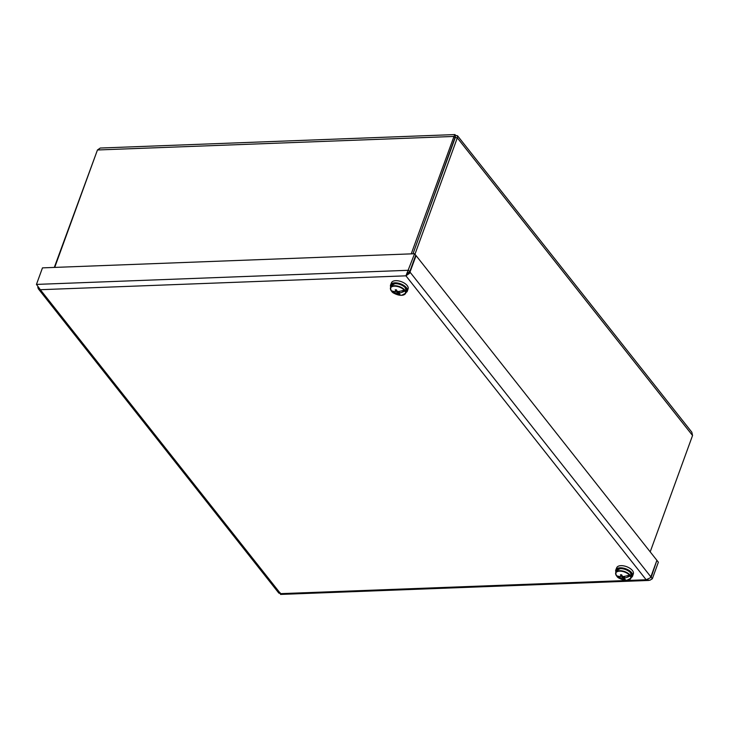 <?xml version="1.0" encoding="UTF-8"?>
<svg xmlns="http://www.w3.org/2000/svg" width="729" height="729" viewBox="0 0 729 729"><rect width="100%" height="100%" fill="white"/><g stroke="black" fill="none" stroke-linecap="round" stroke-linejoin="round"><path stroke-width="1.09" d="M414.956 254.221L457.311 137.863L457.548 135.785L691.83 432.206L692.55 435.505L650.195 551.862M692.55 435.505L457.311 137.863L455.005 137.517L413.015 253.801M97.185 150.721L54.311 267.415M412.969 253.801L455.142 137.927L453.976 136.441L411.238 253.865M54.711 267.406L97.449 149.983L100.247 148.042L454.914 134.573L453.976 136.441L97.449 149.983M455.033 137.435L455.753 135.448L454.914 134.573M457.548 135.785L455.753 135.448M280.246 592.868L280.565 593.652L278.806 593.078L38.3 288.775L40.341 289.705L280.565 593.652L646.158 579.765L405.935 275.826L409.57 273.257L416.068 255.615L656.884 560.319L650.86 576.867L650.259 577.805L646.158 579.765L649.849 580.275L652.346 578.744L651.179 577.268L656.729 560.738M414.582 253.738L405.935 275.826L40.341 289.705L36.45 284.41L408.559 270.286L409.725 271.762L415.749 255.214L414.582 253.738L42.473 267.871L36.45 284.41M37.799 287.262L38.3 288.775M657.203 560.719L658.369 562.205L652.346 578.744M405.935 275.826L407.593 273.12L409.725 271.762M416.068 255.615L415.594 255.633M408.914 272.209L410.044 272.163L650.86 576.867M401.597 295.309A7.855 3.937 20 0 1 391.783 291.427L391.683 291.318A7.992 4.01 20 0 1 391.026 290.479L391.09 290.552A7.855 3.937 20 0 1 394.38 286.169A7.855 3.937 20 0 1 404.194 290.06L404.358 289.978A7.992 4.01 20 0 1 405.014 290.807L404.877 290.926A7.855 3.937 20 0 1 401.597 295.309M396.075 291.144L397.077 291.108L396.968 293.094A15.892 12.366 -56 0 1 391.783 291.427L392.977 291.263M391.026 290.479L391.09 290.552A15.892 8.247 154.6 0 0 395.811 291.618A16.156 0.729 117.3 0 0 395.993 291.318L396.567 290.142M396.12 291.053L397.077 291.108M396.968 293.094A16.156 14.553 33.7 0 0 397.597 293.34A16.147 9.477 92.8 0 0 398.654 294.243A16.156 12.575 -56 0 0 399.857 294.197A16.147 8.074 -96.8 0 1 398.836 293.295A16.156 2.141 -71.4 0 0 399.018 293.022A15.892 12.366 -56 0 0 404.877 290.926M404.194 290.06A15.892 8.247 154.6 0 1 397.852 291.545A16.156 13.14 -149.9 0 1 397.241 291.272A16.147 8.074 -96.8 0 1 396.385 289.805A16.156 8.374 154.6 0 1 395.191 289.85A16.147 9.477 92.8 0 0 395.993 291.318M398.836 293.295L399.319 291.354M399.018 293.022L399.528 291.318M401.287 290.953L405.014 290.807M397.597 293.34L398.371 291.491M398.654 294.243L398.881 293.34M405.916 292.584A8.939 4.483 -160 0 0 407.411 290.989L408.112 288.766A8.848 4.438 -160 0 0 407.183 285.549A8.848 4.438 -160 0 0 398.508 280.902A8.848 4.438 -160 0 0 391.491 282.724L390.607 284.875A8.939 4.483 -160 0 0 390.726 287.062M407.411 290.989A8.939 4.483 -160 0 0 406.463 287.736A8.939 4.483 -160 0 0 397.697 283.043A8.939 4.483 -160 0 0 390.607 284.875M616.962 576.357C617.855 578.097 621.154 579.409 626.858 580.284A7.855 3.937 20 0 1 617.007 576.393L616.916 576.293A7.992 4.01 20 0 1 616.26 575.454L616.324 575.527A7.855 3.937 20 0 1 619.604 571.144A7.855 3.937 20 0 1 629.419 575.035L629.583 574.953A7.992 4.01 20 0 1 630.239 575.782L630.111 575.901A7.855 3.937 20 0 1 626.831 580.284L630.922 578.17A8.083 4.055 -160 0 0 624.717 571.6A8.083 4.055 -160 0 0 615.732 572.648A8.083 4.055 -160 0 0 615.768 574.279M621.308 576.12L622.311 576.083L622.202 578.07A15.892 12.366 -56 0 1 617.007 576.393L618.21 576.238M616.26 575.454L616.324 575.527A15.892 8.247 154.6 0 0 621.035 576.593A16.156 0.729 117.3 0 0 621.217 576.293L621.791 575.117M621.345 576.028L622.311 576.083M622.202 578.07A16.156 14.553 33.7 0 0 622.821 578.316A16.147 9.477 92.8 0 0 623.887 579.218A16.156 12.575 -56 0 0 625.081 579.172A16.147 8.074 -96.8 0 1 624.07 578.27A16.156 2.141 -71.4 0 0 624.243 577.997A15.892 12.366 -56 0 0 630.111 575.901M629.419 575.035A15.892 8.247 154.6 0 1 623.076 576.521A16.156 13.14 -149.9 0 1 622.466 576.247A16.147 8.074 -96.8 0 1 621.609 574.78A16.156 8.374 154.6 0 1 620.415 574.826A16.147 9.477 92.8 0 0 621.217 576.293M624.07 578.27L624.553 576.329M624.243 577.997L624.753 576.293M626.521 575.928L630.239 575.782M622.821 578.316L623.605 576.466M623.887 579.218L624.115 578.316M631.141 577.559A8.939 4.483 -160 0 0 632.635 575.965L633.346 573.741A8.848 4.438 -160 0 0 632.408 570.525A8.848 4.438 -160 0 0 623.732 565.877A8.848 4.438 -160 0 0 616.725 567.7L615.841 569.85A8.939 4.483 -160 0 0 615.959 572.037M632.635 575.965A8.939 4.483 -160 0 0 631.697 572.712A8.939 4.483 -160 0 0 622.921 568.019A8.939 4.483 -160 0 0 615.841 569.85M406.691 273.758L409.57 273.257M405.707 288.237A7.645 3.836 -160 0 0 395.464 283.572M391.254 285.604A8.083 4.055 20 0 1 395.136 283.672A8.083 4.055 20 0 1 403.365 286.114A8.083 4.055 20 0 1 406.445 291.135L404.941 287.135C402.08 284.693 398.872 283.481 395.318 283.49L391.254 285.604L390.507 287.673A8.083 4.055 -160 0 0 390.544 289.304M404.613 294.425A8.083 4.055 -160 0 0 405.688 293.195A8.083 4.055 -160 0 0 399.483 286.625A8.083 4.055 -160 0 0 390.507 287.673L391.036 290.507M630.94 573.213A7.645 3.836 -160 0 0 620.689 568.547M616.488 570.579A8.083 4.055 20 0 1 620.37 568.647A8.083 4.055 20 0 1 628.589 571.089A8.083 4.055 20 0 1 631.669 576.11L630.166 572.11C627.314 569.668 624.106 568.456 620.543 568.465L616.488 570.579L615.732 572.648L616.269 575.482M629.838 579.4A8.083 4.055 -160 0 0 630.922 578.17L631.669 576.11M280.519 594.253L280.392 593.661M280.528 594.427L648.783 580.439M406.445 291.135L405.688 293.195L401.633 295.309C395.929 294.434 392.63 293.122 391.728 291.381"/></g></svg>
